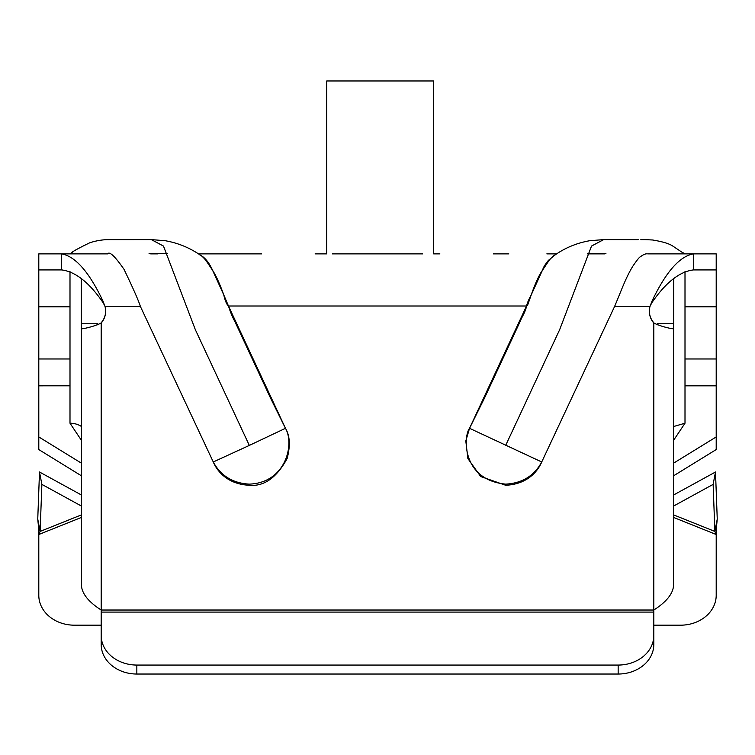 <?xml version="1.0" encoding="UTF-8"?>
<svg xmlns="http://www.w3.org/2000/svg" width="755" height="755" viewBox="0 0 755 755"><rect width="100%" height="100%" fill="white"/><g stroke="black" fill="none" stroke-linecap="round" stroke-linejoin="round"><path stroke-width="1.13" d="M422.63 253.878L332.37 253.878M249.329 445.412L213.269 461.975C220.781 475.829 232.804 483.219 249.329 484.134C285.947 482.822 294.743 444.1 285.466 428.311L228.472 306.011C226.679 304.473 225.103 300.754 223.754 294.846L212.627 270.384L205.851 260.305C203.076 257.059 201.075 255.247 199.82 254.888C204.709 257.181 208.975 262.344 212.627 270.384C216.053 275.679 219.762 283.833 223.754 294.846L228.472 306.011C230.256 311.843 232.474 317.194 235.135 322.083L270.583 398.196L285.466 428.311L249.329 445.412L195.337 329.671L163.476 246.064L151.33 239.609L109.475 239.618M469.534 428.311L541.731 461.975C534.219 475.829 522.196 483.219 505.671 484.134C460.852 479.718 463.627 435.522 469.534 428.311L526.528 306.011L527.443 305.633L531.246 294.846L542.373 270.384L549.149 260.305C551.924 257.049 553.934 255.247 555.17 254.888L548.328 260.447C544.865 265.213 544.261 265.486 542.373 270.384C538.966 275.245 535.257 283.399 531.246 294.846C528.849 299.235 527.273 302.953 526.528 306.011C525.669 311.683 521.79 316.958 519.865 322.083L484.427 398.196L469.534 428.311L465.807 440.967L467.873 458.54L480.699 476.537L505.671 485.267C531.388 484.144 540.033 466.137 541.731 461.975L614.598 306.473L649.998 306.483L652.094 300.943L652.094 302.387L649.998 306.2M62.231 269.931L38.798 269.922L38.798 253.878L61.627 253.878C75.387 256.332 89.147 272.026 102.907 300.943L105.002 306.483L140.402 306.473C138.59 300.679 133.125 288.297 124.028 269.346C114.93 256.238 109.456 251.085 107.625 253.878L61.627 253.878L61.627 269.922L38.798 269.922L38.798 449.574L81.587 475.914M167.45 253.501L149.075 253.482M38.798 436.937L81.587 463.277M69.998 363.372L69.998 385.692M673.413 475.914L716.202 449.574L716.202 269.922L693.373 269.922L693.373 253.878L648.318 253.878M652.094 300.943C665.853 272.026 679.613 256.332 693.373 253.878L716.202 253.878L716.202 269.922M673.413 463.277L716.202 436.937M649.347 311.107A17.827 17.827 180 0 0 653.811 322.753L653.811 610.031C665.712 602.396 672.252 594.666 673.413 586.852L673.413 328.302L670.534 328.302M97.631 324.81L97.631 323.753L81.587 323.753L81.587 586.852C82.748 594.666 89.288 602.396 101.189 610.031L101.189 322.753A17.827 17.827 180 0 0 105.653 311.107M107.625 253.878L69.998 253.878L72.338 252.519L70.932 253.623C70.394 252.736 76.623 249.15 89.618 242.846C100.349 239.212 109.145 239.684 108.333 239.637L116.817 239.618M81.587 517.364L38.798 534.502L40.119 531.435L37.75 519.072L38.798 529.85L38.798 595.289A35.655 29.898 180 0 0 74.452 625.187L101.189 625.187M38.798 358.974L69.998 358.974L69.998 306.823L38.798 306.823M69.998 271.517L69.998 306.823M102.907 300.943L102.907 302.387L105.002 306.2M61.627 269.922C75.387 271.621 89.147 282.436 102.907 302.387M101.189 322.753L100.623 323.404L101.189 323.036C95.932 325.547 89.77 327.453 82.701 328.774L81.587 328.302L84.466 328.302M653.811 612.088L653.811 635.502A35.655 29.558 180 0 1 618.156 665.061L136.844 665.061A35.655 29.558 180 0 1 101.189 635.502L101.189 610.031L653.811 610.031L653.811 612.088L101.189 612.088M657.369 324.81L657.369 323.753L673.413 323.753L673.413 328.302L672.299 328.774C665.231 327.453 659.068 325.547 653.811 323.036L654.387 323.404L653.811 322.753M693.373 269.922C679.613 271.621 665.853 282.436 652.094 302.387M716.202 306.823L685.002 306.823L685.002 271.517L685.002 307.379M685.002 306.823L685.002 358.974L716.202 358.974M653.811 625.187L680.548 625.187A35.655 29.898 180 0 0 716.202 595.289L716.202 529.85L717.25 519.072L715.495 472.007L673.413 495.091M81.587 426.584L81.247 426.367A17.827 14.043 180 0 0 69.998 423.215L69.998 385.814L38.798 385.824M81.587 429.057L81.247 278.406M673.413 426.584L685.002 423.215L673.413 440.58M673.753 278.406L673.413 429.057M618.156 665.061L618.156 674.036L136.844 674.036A35.655 29.558 0 0 1 101.189 644.477L101.189 635.502M618.156 674.036A35.655 29.558 0 0 0 653.811 644.477L653.811 635.502M673.413 514.816L714.881 531.435L716.202 534.502L673.413 517.364M81.587 506.152L41.874 484.38L40.119 531.435L81.587 514.816M81.587 495.091L39.505 472.007L37.75 519.072M715.495 472.007L713.126 484.38L714.881 531.435L717.25 519.072M713.126 484.38L673.413 506.152M39.505 472.007L41.874 484.38M685.002 358.993L685.002 359.531M656.019 253.878L693.354 253.878M716.202 385.824L685.002 385.824L685.002 398.47M546.846 253.878L556.529 253.878M493.374 253.878L508.823 253.878M597.139 253.878L604.783 253.878M150.689 253.878L157.87 253.878M198.471 253.878L261.626 253.878M246.177 253.878L208.154 253.878M439.891 253.878L433.653 253.878L433.653 80.964L326.698 80.964L326.698 253.878L315.109 253.878M647.375 253.878C645.695 253.557 643.373 254.529 640.391 256.794C639.523 256.917 636.927 260.164 632.596 266.562C625.565 278.265 621.846 289.25 614.598 306.473M649.998 306.483A17.827 17.827 180 0 0 653.811 323.036M101.189 323.036A17.827 17.827 180 0 0 105.002 306.483M140.402 306.473L213.269 461.975C214.967 466.137 223.612 484.144 249.329 485.267C264.052 486.635 276.651 477.717 287.127 458.54C290.496 445.771 289.939 435.692 285.466 428.311M601.339 253.878L587.39 253.878L601.339 253.878M587.55 253.501L605.925 253.482M505.671 445.412L559.663 329.671L591.524 246.064L603.67 239.609L638.183 239.618M640.844 239.628L644.779 239.618M228.472 306.011L526.528 306.011M81.587 440.58L69.998 423.215M685.002 358.974L685.002 423.215M69.998 358.974L69.998 385.814M136.844 674.036L136.844 665.061M201.019 255.596C190.26 247.999 178.322 243.034 165.203 240.713L151.33 239.609L122.131 239.618M104.898 253.878L99.009 253.878M648.149 253.878L649.187 253.888M632.869 239.618L603.67 239.609L589.797 240.713C578.726 242.638 568.449 246.507 558.974 252.34L553.981 255.596M685.002 253.878L682.662 252.519L684.03 253.595M684.068 253.623L672.639 245.97C669.005 243.572 662.314 241.581 652.584 239.986L644.855 239.618"/></g></svg>
